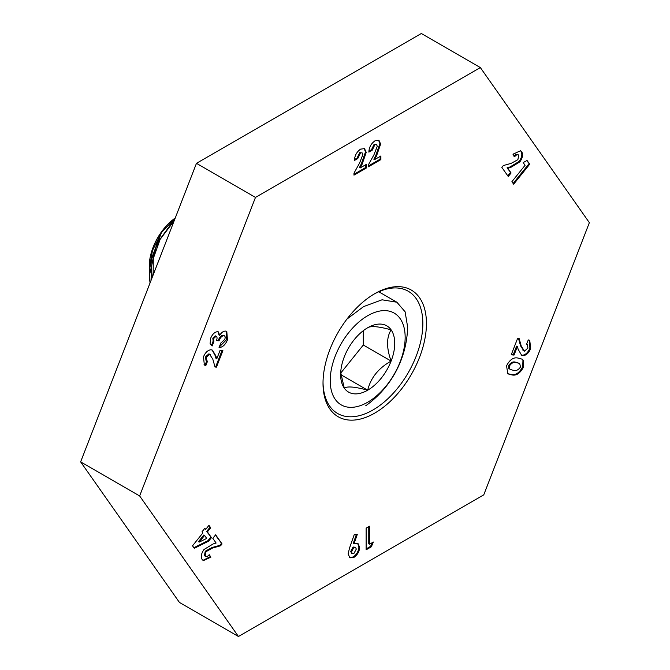 <?xml version="1.0" encoding="UTF-8"?>
<svg xmlns="http://www.w3.org/2000/svg" width="670" height="670" viewBox="0 0 670 670"><rect width="100%" height="100%" fill="white"/><g stroke="black" fill="none" stroke-linecap="round" stroke-linejoin="round"><path stroke-width="1" d="M374.723 293.695L374.723 293.695A73.13 42.218 -60 0 1 426.438 323.551A73.13 42.218 -60 0 1 374.723 413.114A73.13 42.218 -60 0 1 323.015 383.257A73.13 42.218 -60 0 1 374.723 293.695L374.723 293.695M323.024 382.21A70.585 40.753 120 0 0 337.638 413.499A70.585 40.753 120 0 0 372.93 409.998A70.585 40.753 120 0 0 419.043 347.797A70.585 40.753 120 0 0 408.223 291.232A70.585 40.753 120 0 0 373.818 294.231M380.828 292.958A70.585 40.753 120 0 0 380.577 290.998M360.418 153.112L357.822 158.497L354.464 160.44C354.639 155.658 356.691 151.889 360.611 149.125L364.522 148.623L366.23 152.366L362.118 164.242L360.167 167.961L366.473 164.317L366.473 167.927L353.978 175.138L353.978 173.17L359.53 163.153L362.864 154.577L362.168 152.902L359.664 152.685L357.077 158.061L357.822 158.497M518.747 155.197C517.65 154.226 516.302 154.711 514.686 156.663L512.969 154.209L520.573 150.717L521.729 151.805C523.278 154.502 522.659 157.852 519.878 161.855L510.724 167.425L507.785 168.304L511.084 172.994L508.262 176.511L501.838 167.391L503.304 165.565L511.227 163.346L517.893 159.661L518.747 155.197L517.575 154.368M523.714 360.686L523.463 367.16C520.104 373.425 516.193 375.996 511.746 374.873L507.81 373.827L506.554 365.786C509.837 359.555 513.681 356.993 518.094 358.09L522.198 359.187L523.714 360.686L522.96 360.251L522.709 366.733L523.463 367.16M523.169 162.584L527.056 160.473L529.702 164.225L513.656 184.183L511.897 181.696L525.079 165.297L523.169 162.584M208.63 541.159L194.292 548.32L192.524 545.807L202.859 532.952L202.03 531.779L204.852 528.27L205.682 529.442L208.973 525.347L210.698 527.793L207.407 531.896L211.452 537.65L208.63 541.159L207.876 540.724L193.864 547.725M349.539 548.01L354.296 534.442L357.278 534.459L354.011 543.764L357.947 543.387L359.656 547.348C359.363 551.611 357.445 554.961 353.919 557.406L349.933 557.834L348.124 553.981L349.539 548.01M483.748 494.879L589.365 222.674L480.34 67.57L255.479 197.39L139.645 495.942L238.445 636.5L483.748 494.879M206.209 357.386L206.745 360.82L207.574 361.097L205.849 365.527L204.375 365.033L203.462 356.834C205.38 352.378 207.935 350.016 211.125 349.757L212.499 350.201L215.916 356.013L216.77 358.869L220.07 350.36L222.892 350.611L216.477 367.152L215.02 367.018L212.817 359.179L209.618 354.288L206.209 357.386L205.456 356.951L206 360.385L206.745 360.82L205.104 365.091L205.849 365.527M208.864 353.852L210.38 354.531L208.864 353.852L205.456 356.951M205.146 556.142L204.4 555.706L205.146 556.142C206.243 557.113 207.6 556.619 209.208 554.676L210.933 557.13L203.328 560.631L202.173 559.534C200.623 556.837 201.234 553.487 204.023 549.484L213.177 543.914L216.117 543.035L212.817 538.345L215.64 534.827L222.055 543.956L220.597 545.774L212.666 547.993L206.008 551.678L205.146 556.142M527.918 348.057L527.374 344.615L526.545 344.347L528.27 339.908L529.769 340.419L530.657 348.609C528.739 353.065 526.184 355.418 522.994 355.678L521.62 355.242L518.203 349.43L517.357 346.574L514.049 355.083L511.227 354.824L517.642 338.291L519.099 338.417L521.302 346.256L524.501 351.147L527.918 348.057M522.994 350.477L524.501 351.147M373.349 542.03L371.339 546.795L366.138 549.794L366.138 528.161L369.505 526.218L369.505 544.249L373.349 542.03M374.832 144.795L372.235 150.172L368.868 152.115C369.053 147.341 371.105 143.564 375.024 140.8L378.935 140.306L380.644 144.042L376.532 155.926L374.58 159.636L380.887 156.001L380.887 159.602L368.391 166.813L368.391 164.845L373.935 154.829L377.277 146.261L376.582 144.578L374.078 144.36L371.49 149.745L372.235 150.172M215.296 335.838L216.435 336.39L215.296 335.838L212.817 338.166L213.144 341.147L211.452 345.519L212.197 345.946L210.079 343.794L210.69 338.199C212.423 334.137 214.727 331.952 217.608 331.658L218.445 331.91L219.676 335.352C221.469 332.462 223.42 331.047 225.547 331.089L226.795 331.466L227.448 339.958C225.346 344.841 222.541 347.37 219.056 347.562L220.798 343.065L224.735 339.472C225.505 337.228 225.195 335.93 223.797 335.57C221.711 336.047 220.128 337.797 219.048 340.821L216.435 340.586C217.365 338.325 217.231 336.884 216.05 336.273L213.571 338.601L213.889 341.583L212.197 345.946L211.469 345.645M223.051 335.142L224.391 335.754L223.051 335.142C220.958 335.62 219.375 337.362 218.303 340.385L219.048 340.821M480.34 67.57L421.329 33.5L196.469 163.321L80.635 461.873L179.434 602.431L238.445 636.5M255.479 197.39L196.469 163.321M139.645 495.942L80.635 461.873M356.381 534.459L353.266 543.328L354.011 543.764M357.554 543.194L358.911 546.921L359.656 547.348M358.911 546.921C358.609 551.184 356.7 554.534 353.174 556.971L353.919 557.406M353.174 556.971L349.564 557.591M355.536 547.281L353.098 547.03L350.737 551.41L351.541 553.253L353.861 553.562L356.298 549.082L355.536 547.281L353.844 547.465L351.49 551.846L352.286 553.688M353.098 547.03L353.844 547.465M350.737 551.41L351.49 551.846M205.104 365.091L204.007 364.79M212.13 350.016L215.162 355.577L216.016 358.433L216.77 358.869M222.013 350.536L215.732 366.716L216.477 367.152M215.732 366.716L214.911 366.641M204.618 528.563L205.682 529.442M208.739 525.64L210.698 527.793M209.953 527.365L206.653 531.461L207.407 531.896M206.653 531.461L211.452 537.65M210.698 537.214L207.876 540.724M204.585 535.405L203.831 534.97L198.454 541.67L199.208 542.097L206.703 538.42L204.585 535.405L199.208 542.097M208.965 554.961L210.933 557.13M210.179 556.695L202.96 560.38M215.405 535.121L222.055 543.956M221.309 543.521L219.844 545.338L220.597 545.774M219.844 545.338L211.921 547.558L205.263 551.243L206.008 551.678M205.263 551.243L204.4 555.706M526.737 160.649L529.702 164.225M528.948 163.79L513.145 183.463M526.628 344.187L527.374 344.615M529.375 340.226L529.911 348.174L530.657 348.609M529.911 348.174C527.994 352.629 525.439 354.991 522.248 355.251L522.994 355.678M522.248 355.251L521.243 354.991M514.049 355.083L513.304 354.648L516.604 346.139L517.357 346.574M513.304 354.648L511.361 354.472M518.454 338.358L520.556 345.821L523.756 350.72M522.709 366.733C519.351 372.997 515.448 375.56 510.992 374.438L511.746 374.873M510.992 374.438L507.475 373.609M521.796 358.978L522.96 360.251M519.677 363.433L515.523 362.185C513.103 361.356 510.808 362.487 508.647 365.585L508.731 368.316L510.339 369.522L513.471 370.334C515.917 371.188 518.27 370.091 520.515 367.018L519.677 363.433L516.277 362.621C513.848 361.792 511.562 362.922 509.401 366.021L509.476 368.751L510.339 369.522M508.731 368.316L509.476 368.751M508.647 365.585L509.401 366.021M515.523 362.185L516.277 362.621M372.118 542.742L370.594 546.36L371.339 546.795M370.594 546.36L366.138 548.931M368.76 526.654L368.76 543.814L369.505 544.249M518.002 154.77C516.905 153.798 515.548 154.284 513.94 156.227M520.188 150.524L521.729 151.805M520.975 151.37C522.525 154.067 521.913 157.417 519.133 161.42L519.878 161.855M519.133 161.42L509.97 166.989L507.031 167.869L507.785 168.304M507.031 167.869L511.084 172.994M510.339 172.567L507.751 175.783M371.49 149.745L368.927 151.219M378.542 140.122L379.89 143.606L380.644 144.042M379.89 143.606L375.786 155.49L373.827 159.209L374.58 159.636M380.133 156.428L380.133 159.175L380.887 159.602M380.133 159.175L368.391 165.951M376.582 144.578L374.078 144.36M357.077 158.061L354.514 159.544M364.128 148.447L365.485 151.931L366.23 152.366M365.485 151.931L361.373 163.815L359.413 167.525L360.167 167.961M365.72 164.753L365.72 167.492L366.473 167.927M365.72 167.492L353.978 174.275M362.168 152.902L359.664 152.685M212.817 338.166L213.571 338.601M213.144 341.147L213.889 341.583M218.06 331.742L218.922 334.916L219.676 335.352M226.393 331.281L226.695 339.522L227.448 339.958M226.695 339.522L219.249 347.052M218.303 340.385L216.552 340.234M149.385 272.079L149.259 266.149A40.761 23.534 -60 0 1 175.247 218.026M149.259 268.754L152.5 250.446L161.545 232.448L175.172 218.227M340.645 374.589A38.24 22.076 120 0 0 344.271 388.114A38.24 22.076 120 0 0 367.688 390.2A38.24 22.076 120 0 0 391.113 361.071A38.24 22.076 120 0 0 391.113 329.841A38.24 22.076 120 0 0 367.688 327.747A38.24 22.076 120 0 0 344.271 356.884A38.24 22.076 120 0 0 340.645 374.589M340.712 372.42L344.271 388.114C347.286 386.079 355.092 386.774 367.688 390.2C370.703 377.847 378.508 368.14 391.113 361.071C386.389 347.939 386.389 337.529 391.113 329.841C378.651 326.424 370.837 325.729 367.688 327.747M367.688 315.712A52.989 30.594 120 0 0 330.218 380.61A52.989 30.594 120 0 0 367.688 402.243A52.989 30.594 120 0 0 405.157 337.345A52.989 30.594 120 0 0 367.688 315.712M346.934 319.096L363.601 306.6L382.059 299.8L396.891 302.229L405.107 311.793L407.645 327.094A99.763 99.763 0 0 1 365.678 405.811M340.754 373.073L363.308 345.017L363.308 330.695M340.93 374.748L367.688 390.2M363.308 345.017L391.113 361.071M175.029 218.579L156.638 243.88L149.259 276.132L150.047 282.974M174.167 220.815L160.18 239.291A52.989 30.594 120 0 0 149.259 276.132M161.545 232.448L151.562 258.394M150.984 268.544L152.408 276.886M160.18 239.291L151.956 262.204L150.984 280.562M154.083 253.955L153.313 257.439L153.145 274.985M215.162 355.577L215.916 356.013M211.921 547.558L212.666 547.993M520.556 345.821L521.302 346.256M509.97 166.989L510.724 167.425M375.786 155.49L376.532 155.926M361.373 163.815L362.118 164.242M378.751 291.76L396.891 302.229"/></g></svg>
